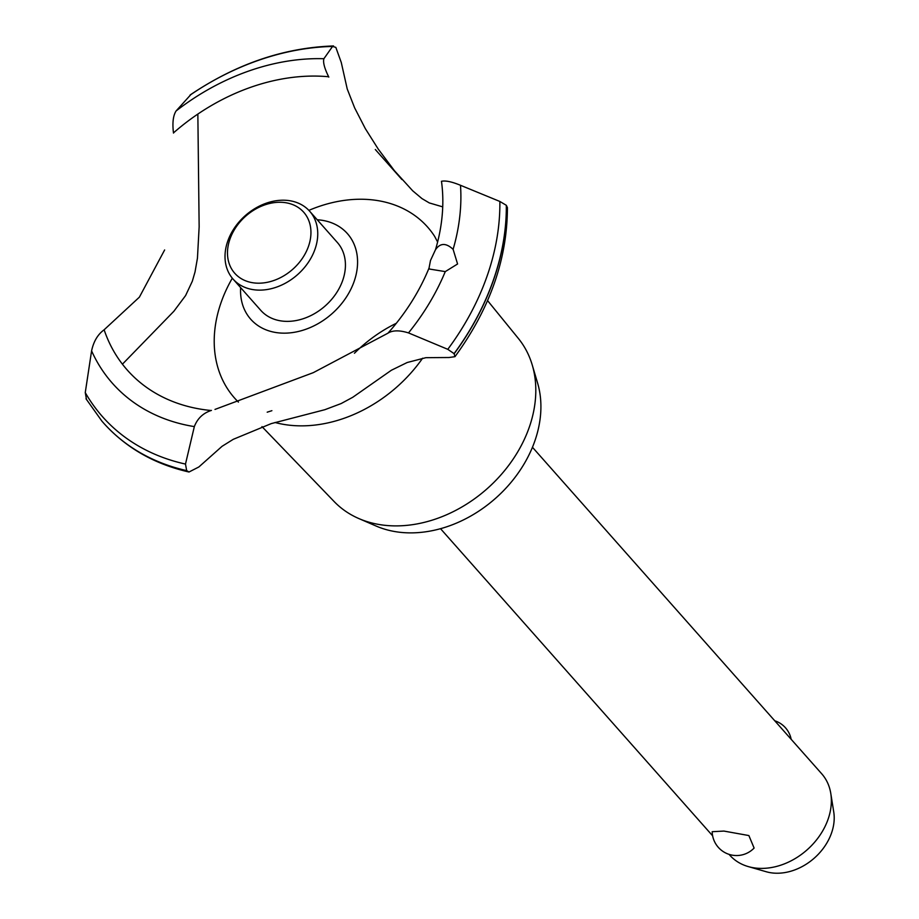 <?xml version="1.0" encoding="UTF-8"?>
<svg xmlns="http://www.w3.org/2000/svg" width="919" height="919" viewBox="0 0 919 919"><rect width="100%" height="100%" fill="white"/><g stroke="black" fill="none" stroke-linecap="round" stroke-linejoin="round"><path stroke-width="1.38" d="M729.043 854.348L729.755 855.164A61.401 47.306 -41.5 0 0 748.25 866.583A61.401 47.306 -41.5 0 0 756.796 868.179A61.401 47.306 -41.5 0 0 830.787 793.465A61.401 47.306 -41.5 0 0 821.666 773.729L532.446 447.266M712.191 831.706L723.919 831.075L748.87 835.555L754.108 848.053A24.353 24.353 0 0 1 712.191 831.706M830.787 793.465L833.74 811.925A50.223 38.701 138.5 0 1 773.212 873.05A50.223 38.701 138.5 0 1 766.228 871.74L748.25 866.583M487.552 300.593L518.35 338.433A123.089 94.841 138.5 0 1 532.239 364.981L537.592 383.051A114.611 88.304 138.5 0 1 506.966 487.047A114.611 88.304 138.5 0 1 401.718 532.469A114.611 88.304 138.5 0 1 376.158 526.059L358.869 518.569A123.089 94.841 138.5 0 1 334.183 501.59L261.972 426.611M532.239 364.981A123.089 94.841 138.5 0 1 499.35 476.674A123.089 94.841 138.5 0 1 386.313 525.45A123.089 94.841 138.5 0 1 358.869 518.569M354.447 353.241A123.089 94.841 138.5 0 1 396.319 323.281M422.614 358.203A128.936 99.344 138.5 0 1 291.334 425.394A128.936 99.344 138.5 0 1 275.022 422.499M238.423 402.097A128.936 99.344 138.5 0 1 236.723 400.385A128.936 99.344 138.5 0 1 221.18 302.248A128.936 99.344 138.5 0 1 232.312 278.204M308.876 210.371A128.936 99.344 138.5 0 1 370.805 199.71A128.936 99.344 138.5 0 1 429.644 229.474A128.936 99.344 138.5 0 1 434.572 236.252L437.616 242.019M328.715 76.897C324.487 68.339 322.879 62.285 323.89 58.724L332.552 46.444L335.837 47.374L341.282 62.526L347.233 88.994L354.619 107.822L365.314 128.614L378.249 149.096L394.4 170.67L412.677 190.784L421.97 198.596L429.299 202.927L442.728 206.867M122.422 364.188L173.863 311.277L185.592 295.573L192.324 281.237L195.023 271.967L197.447 258.159L199.147 226.821L197.849 114.059M190.888 94.554L176.08 110.969C173.105 115.668 172.244 123.031 173.496 133.071M279.158 332.931A64.571 49.752 138.5 0 1 240.64 287.636A64.571 49.752 -41.5 0 0 279.158 332.931A64.571 49.752 -41.5 0 0 354.389 280.697A64.571 49.752 -41.5 0 0 317.239 219.779A64.571 49.752 138.5 0 1 318.962 219.905A64.571 49.752 138.5 0 1 354.091 281.57A64.571 49.752 138.5 0 1 279.158 332.931M328.818 77.104L328.634 76.748A190.681 146.925 138.5 0 0 173.473 132.899M164.627 249.968L139.389 297.147L104.134 329.783A190.681 146.925 138.5 0 0 211.094 410.506L211.439 410.414M435.445 249.796C440.132 242.892 446.025 242.731 453.113 249.348L457.582 263.983L445.267 271.61L429.575 269.06L429.047 268.038L430.494 260.491L435.514 249.658A190.681 146.925 138.5 0 0 441.476 181.296M387.933 333.172C392.654 330.197 399.501 330.116 408.495 332.908L447.783 349.323L454.078 353.631L454.974 356.664L449.046 357.514L425.911 357.675L407.22 362.5L391.402 370.231L352.77 397.272L341.144 403.556L324.844 409.702L271.277 423.602L233.277 439.316L222.076 446.301L198.86 466.967L189.004 472.01L186.672 470.62L185.489 464.072L194.334 426.6C197.447 418.501 203.076 413.125 211.244 410.471M454.974 356.664C489.793 308.979 507.277 259.284 507.414 207.579L506.323 205.305L499.856 201.456L460.488 185.282C451.757 181.698 445.405 180.365 441.419 181.319M215 409.414L313.299 372.654L387.807 333.264M190.015 95.151A240.135 185.029 138.5 0 1 332.552 46.444L333.54 45.95C283.937 47.673 236.24 63.951 190.428 94.783M104.249 329.714C97.851 334.298 93.623 341.351 91.59 350.874L85.26 392.608L86.489 399.455M309.68 211.244L337.353 242.49A51.165 39.425 138.5 0 1 335.711 294.069A51.165 39.425 138.5 0 1 283.293 321.19A51.165 39.425 138.5 0 1 260.766 310.346L233.081 279.1A51.165 39.425 138.5 0 1 234.736 227.521A51.165 39.425 138.5 0 1 287.142 200.388A51.165 39.425 138.5 0 1 309.68 211.244A51.165 39.425 138.5 0 1 308.026 262.823A51.165 39.425 138.5 0 1 255.608 289.945A51.165 39.425 138.5 0 1 233.081 279.1M283.408 202.433A46.053 35.485 -41.5 0 0 229.968 239.055A46.053 35.485 -41.5 0 0 255.022 283.029A46.053 35.485 -41.5 0 0 308.462 246.407A46.053 35.485 -41.5 0 0 283.408 202.433M445.267 271.61A210.554 162.238 138.5 0 1 408.495 332.908M499.856 201.456A240.135 185.029 138.5 0 1 486.909 276.619A240.135 185.029 138.5 0 1 447.783 349.323M460.488 185.282A210.554 162.238 138.5 0 1 453.113 249.348M429.047 268.038A190.681 146.925 138.5 0 1 388.013 333.115M506.323 205.305A243.546 187.648 138.5 0 1 493.17 280.686A243.546 187.648 138.5 0 1 454.078 353.631M506.403 205.397A243.546 187.648 138.5 0 1 493.262 280.777A243.546 187.648 138.5 0 1 454.17 353.735M186.752 470.712A243.546 187.648 138.5 0 1 104.789 424.371A243.546 187.648 138.5 0 1 103.399 422.832A243.546 187.648 138.5 0 1 103.353 422.786M186.672 470.62A243.546 187.648 138.5 0 1 103.319 422.729A243.546 187.648 138.5 0 1 101.929 421.155L85.984 398.754M185.489 464.072A240.135 185.029 138.5 0 1 85.26 392.608M194.334 426.6A210.554 162.238 138.5 0 1 91.59 350.874M176.08 110.969A210.554 162.238 138.5 0 1 323.89 58.724M440.534 528.689L712.639 835.831M791.167 739.301A24.353 24.353 0 0 0 774.763 720.783M267.199 412.183L271.886 410.69M401.913 179.538L375.32 149.521M189.004 472.01C155.047 464.29 126.983 448.403 104.789 424.371"/></g></svg>
